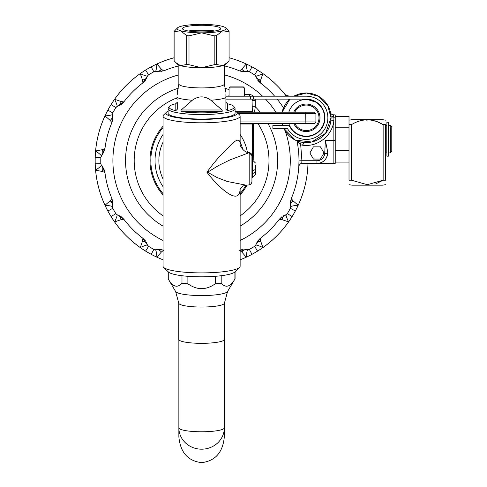 <?xml version="1.0" encoding="UTF-8"?>
<svg xmlns="http://www.w3.org/2000/svg" width="487" height="487" viewBox="0 0 487 487"><rect width="100%" height="100%" fill="white"/><g stroke="black" fill="none" stroke-linecap="round" stroke-linejoin="round"><path stroke-width="0.73" d="M333.863 114.786L333.863 116.46L333.333 114.786L333.863 114.786A2.934 2.934 0 0 1 335.233 115.127L335.233 163.328L333.863 163.669L333.863 120.277C332.755 136.165 316.227 148.413 300.698 144.846L296.96 140.822A97.394 97.394 0 0 1 291.275 198.574L293.01 200.778L298.184 205.264A106.428 106.428 0 0 1 288.584 221.902L282.113 219.661L279.331 219.26A97.394 97.394 0 0 1 260.265 238.326L260.667 241.108L262.907 247.579A106.428 106.428 0 0 1 246.27 257.179L241.783 252.004L239.58 250.269L247.804 249.728M331.05 118.006L333.924 117.872L333.863 120.277L330.941 120.155L330.941 115.48A2.934 1.254 -5.4 0 0 333.863 116.46L333.924 117.872L335.233 117.854L335.233 140.487L325.383 140.506L327.714 151.932L327.641 153.381A10.702 10.69 0 0 1 316.952 163.51L301.77 163.51A2.934 2.928 -176.7 0 0 298.817 166.268L298.823 166.244C298.817 164.923 299.791 164.009 301.745 163.51L316.952 163.51L316.952 160.734A7.774 7.762 180 0 0 324.713 153.381L325.383 140.506M294.105 96.195L306.469 93.023L318.766 96.42L327.751 105.49L331.032 117.817L325.59 133.316L311.65 142.009L295.329 140.079L283.805 128.367A24.807 24.807 0 0 0 331.05 117.817A24.807 24.807 0 0 0 294.081 96.195A24.807 24.807 0 0 1 328.427 106.702A24.807 24.807 0 0 1 316.276 140.506M255.133 99.123A5.868 5.868 0 0 1 255.285 100.462L252.351 100.462A2.934 2.934 0 0 0 252.029 99.123L252.351 111.645L236.031 111.645M316.934 102.477L306.238 99.123L225.907 99.123M177.384 99.123L175.941 98.264A67.395 67.395 0 0 0 163.048 215.875M177.274 97.589A67.529 67.529 0 0 0 177.104 97.656L175.941 98.264M163.048 127.551A50.764 50.764 0 0 0 163.048 193.619M240.134 193.619A50.764 50.764 0 0 0 245.996 185.188M252.351 160.04L252.351 123.99L240.134 123.99M282.637 125.445A24.807 24.807 0 0 1 282.083 123.436L282.655 125.445M282.083 112.193A24.807 24.807 0 0 1 289.942 99.123L282.095 112.193L284.84 105.271M253.599 123.436L253.216 160.126M255.285 100.462L255.285 106.75L254.518 112.193M226.132 96.195L229.048 95.866M252.351 123.436L252.351 123.99M252.351 111.645L252.351 112.193M298.817 166.268L298.988 160.88L301.916 160.734L301.745 163.51M301.757 163.401L333.863 163.669M302.366 145.132L304.558 142.569M229.085 57.764A106.434 106.434 0 0 1 286.344 96.195A106.434 106.434 0 0 0 229.085 57.764A106.428 106.428 0 0 1 246.27 63.992A9.777 1.211 87.3 0 0 247.792 71.443L243.33 71.832L239.58 70.907L241.783 69.166L246.27 63.992A106.428 106.428 0 0 1 262.907 73.598L260.667 80.069L260.265 82.851A97.394 97.394 0 0 1 274.662 96.195M163.608 250.269L161.398 252.004L156.911 257.179A106.428 106.428 0 0 1 140.28 247.579L142.521 241.108L142.922 238.326A97.394 97.394 0 0 1 123.856 219.26L121.074 219.661L114.603 221.902A106.428 106.428 0 0 1 104.997 205.264L110.172 200.778L111.913 198.574A97.394 97.394 0 0 1 104.936 172.532L102.325 171.485L95.598 170.188A106.428 106.428 0 0 1 95.598 150.982L102.325 149.686L104.936 148.645A97.394 97.394 0 0 1 111.913 122.602L110.172 120.392L104.997 115.906A106.428 106.428 0 0 1 114.603 99.275L121.074 101.515L123.856 101.917A97.394 97.394 0 0 1 142.922 82.851L142.521 80.069L140.28 73.598A106.428 106.428 0 0 1 156.911 63.992L161.398 69.166L163.608 70.907A97.394 97.394 0 0 1 178.851 65.885M277.14 99.123A97.394 97.394 0 0 1 283.507 107.901A24.807 24.807 0 0 1 289.942 99.123M257.836 80.404L260.265 82.851L255.687 75.996M224.337 65.885A97.394 97.394 0 0 1 239.58 70.907L249.332 71.79A100.815 100.815 0 0 1 254.622 74.846L255.894 76.52A9.777 6.13 163.7 0 0 260.667 80.069M117.026 106.476A9.777 1.211 62.7 0 0 114.603 99.275A106.428 106.428 0 0 1 140.28 73.598A9.777 1.211 27.3 0 0 147.494 76.002L148.559 74.846A100.815 100.815 0 0 1 153.855 71.79L163.608 70.907L155.383 71.443M147.287 76.52L145.601 80.063L142.922 82.851L147.287 76.52A9.777 6.13 16.3 0 1 142.521 80.069M121.409 104.346L123.856 101.917L117.002 106.495M102.641 154.397L104.936 148.645L101.29 156.035A9.777 1.211 32.7 0 0 95.598 150.982A106.428 106.428 0 0 1 104.997 115.906A9.777 1.211 -2.7 0 0 112.448 114.384L112.795 112.85A100.815 100.815 0 0 1 115.851 107.554L117.525 106.282A9.777 6.13 73.7 0 0 121.074 101.515M111.913 122.602L112.527 114.932L112.838 118.846L111.913 122.602L112.795 119.266M101.29 165.136L100.821 163.644A100.815 100.815 0 0 1 100.821 157.532L101.637 155.59A9.777 6.13 43.7 0 0 102.325 149.686M101.637 165.58L103.859 168.819L104.936 172.532L101.637 165.58A9.777 6.13 -43.7 0 1 102.325 171.485M112.795 201.904L111.913 198.574L112.448 206.798M147.482 245.15A9.777 1.211 -27.3 0 0 140.28 247.579A106.428 106.428 0 0 1 114.603 221.902A9.777 1.211 -62.7 0 0 117.008 214.688L115.851 213.616A100.815 100.815 0 0 1 112.795 208.326L112.527 206.238A9.777 6.13 13.7 0 0 110.172 200.778M117.525 214.889L121.068 216.581L123.856 219.26L117.525 214.889A9.777 6.13 -73.7 0 1 121.074 219.661M145.351 240.767L142.922 238.326L147.5 245.18M163.048 259.79A106.428 106.428 0 0 1 156.911 257.179A9.777 1.211 -92.7 0 0 155.39 249.728L153.855 249.381A100.815 100.815 0 0 1 148.559 246.331L147.287 244.657A9.777 6.13 -16.3 0 0 142.521 241.108M155.937 249.648L159.852 249.344L163.048 250.05L155.937 249.648A9.777 6.13 -103.7 0 1 161.398 252.004M255.687 245.18L254.622 246.331A100.815 100.815 0 0 1 249.332 249.381L247.244 249.648A9.777 6.13 -76.3 0 0 241.783 252.004M255.894 244.657L257.586 241.114L260.265 238.326L255.894 244.657A9.777 6.13 -163.7 0 1 260.667 241.108M281.772 216.831L279.331 219.26L286.186 214.682M307.973 163.669A106.428 106.428 0 0 1 298.184 205.264A9.777 1.211 177.3 0 0 290.733 206.786L290.386 208.326A100.815 100.815 0 0 1 287.33 213.616L285.662 214.889A9.777 6.13 -106.3 0 0 282.113 219.661M290.654 206.238L290.349 202.324L291.275 198.574L290.654 206.238A9.777 6.13 166.3 0 1 293.01 200.778M240.134 240.468A88.695 88.695 0 0 0 285.175 130.912C288.444 135.757 292.37 139.057 296.96 140.822M150.793 254.117L147.092 252.01L150.793 254.117M252.388 254.117L256.095 252.01L252.388 254.117M163.048 259.802A106.434 106.434 0 0 1 174.096 57.764A106.434 106.434 0 0 0 163.048 259.802L161.3 259.102M289.053 99.932A106.434 106.434 0 0 0 288.487 99.123A106.434 106.434 0 0 1 289.053 99.932A106.434 106.434 0 0 0 288.487 99.123A106.428 106.428 0 0 1 289.047 99.938M286.344 96.195A106.434 106.434 0 0 0 285.607 95.239A12.218 12.218 0 0 0 288.304 96.195M279.331 219.26L285.662 214.889M240.134 250.05L247.244 249.648M142.922 238.326L147.287 244.657M111.913 198.574L112.527 206.238M123.856 101.917L117.525 106.282M260.265 82.851L255.894 76.52M307.985 163.669A106.434 106.434 0 0 1 240.134 259.802A106.434 106.434 0 0 0 307.985 163.669M112.448 206.768A9.777 1.211 2.7 0 0 104.997 205.264A106.428 106.428 0 0 1 95.598 170.188A9.777 1.211 -32.7 0 0 101.29 165.148M255.705 76.021A9.777 1.211 152.7 0 0 262.907 73.598A106.428 106.428 0 0 1 286.332 96.195M247.244 71.528A9.777 6.13 76.3 0 1 241.783 69.166M112.527 114.932A9.777 6.13 -13.7 0 1 110.172 120.392M155.937 71.528A9.777 6.13 103.7 0 0 161.398 69.166M155.414 71.443A9.777 1.211 92.7 0 0 156.911 63.992A106.428 106.428 0 0 1 174.096 57.776M247.773 249.734A9.777 1.211 -87.3 0 0 246.27 257.179A106.428 106.428 0 0 1 240.134 259.79M255.693 245.168A9.777 1.211 -152.7 0 1 262.907 247.579A106.428 106.428 0 0 0 288.584 221.902A9.777 1.211 -117.3 0 1 286.155 214.7M330.941 115.48L330.88 114.895M299.968 144.073A12.218 12.218 0 0 1 301.295 142.125M260.241 112.193A76.033 76.033 0 0 0 255.285 106.75L252.351 106.75M333.333 114.786A2.934 2.934 0 0 1 330.472 112.485A2.934 2.934 0 0 0 333.333 114.786M314.273 134.704L316.72 133.304M321.304 128.897L323.307 125.463M324.799 120.131L324.829 115.754M323.411 110.409L321.45 106.939M168.106 111.115A35.612 6.185 0 0 0 166.542 112.132A35.612 6.185 0 0 0 201.594 119.4A35.612 6.185 0 0 0 236.645 112.132A35.612 6.185 0 0 0 235.075 111.115M236.645 112.132L239.531 114.926A38.54 6.69 180 0 1 240.134 116.107A38.54 6.69 180 0 1 201.594 122.803A38.54 6.69 180 0 1 163.048 116.107A38.54 6.69 180 0 1 163.656 114.926L166.542 112.132M239.531 267.381L234.764 271.996A33.7 5.85 180 0 1 201.594 276.817A33.7 5.85 180 0 1 168.417 271.996L163.656 267.381A38.54 6.69 0 0 0 201.594 272.89A38.54 6.69 0 0 0 239.531 267.381A38.54 6.69 0 0 0 240.134 266.2L240.134 189.047M163.048 116.107L163.048 266.2A38.54 6.69 0 0 0 163.656 267.381M240.134 134.467A46.557 46.557 0 0 1 247.402 152.279M163.315 187.093L162.761 186.271A46.557 46.557 0 0 1 163.048 134.467M251.937 181.882C251.414 183.715 250.495 184.725 249.174 184.902L249.174 152.662A3.032 3.025 0 0 1 251.937 155.676L251.937 181.882L251.937 177.512L252.503 177.512L252.083 171.375L252.82 170.657L252.82 173.457L255.432 172.319L255.432 174.583L252.503 177.512M252.503 170.736L252.503 160.04L251.937 160.04L251.937 155.663L249.241 152.65C243.025 152.705 239.348 144.189 240.128 144.304L240.134 144.627M240.067 189.2C239.555 206.792 218.158 187.221 206.932 172.258C213.616 162.895 220.781 154.647 228.415 147.512C236.061 139.002 239.963 137.876 240.128 144.14M249.174 152.662L229.87 159.961L218.517 165.55L207.565 172.234L217.178 177.585L227.222 181.474L246.118 185.17M251.937 168.776L251.937 177.512M169.184 106.629A32.58 5.655 180 0 1 175.807 103.743L177.274 102.215L177.274 109.301L175.807 110.659A32.58 5.655 180 0 1 169.184 106.629L168.283 108.151A33.481 5.814 0 0 0 168.106 108.741L168.106 113.221A33.481 5.814 0 0 0 201.594 119.035A33.481 5.814 0 0 0 235.075 113.221L235.075 108.741A33.481 5.814 0 0 0 234.898 108.151L234.004 106.629A32.58 5.655 180 0 1 227.374 110.659L225.907 109.301L225.907 94.399L225.907 109.301M168.106 108.741A33.481 5.814 0 0 0 213.489 114.177A33.481 5.814 0 0 0 235.075 108.741M221.981 109.983L210.834 100.231C204.692 95.775 198.526 95.775 192.347 100.231L181.207 109.983L221.981 109.983L222.376 111.146L221.506 111.681A32.58 5.655 180 0 1 213.172 112.491A32.58 5.655 180 0 1 181.675 111.681L180.78 111.06L181.207 109.983M177.274 109.301L177.274 102.215M225.907 102.215L227.374 103.743A32.58 5.655 180 0 1 234.004 106.629M224.337 65.051L224.337 83.971A22.743 3.951 0 0 1 201.594 87.922A22.743 3.951 0 0 1 178.851 83.971L177.274 92.335L177.274 94.399M178.753 303.078L178.753 339.372A22.84 3.963 0 0 0 201.594 343.335A22.84 3.963 0 0 0 224.434 339.372L224.434 303.078A22.84 3.963 180 0 1 201.594 307.047A22.84 3.963 180 0 1 178.753 303.078L175.612 291.506A26.115 4.535 0 0 0 201.594 295.579A26.115 4.535 0 0 0 227.569 291.506L234.898 279.069A33.481 5.814 0 0 0 235.075 278.473L235.075 271.697M168.106 271.697L168.106 278.473A33.481 5.814 0 0 0 168.283 279.069C172.842 286.922 177.408 288.292 181.986 283.19A33.481 5.814 0 0 0 187.891 283.781C197.004 290.264 206.141 290.264 215.297 283.781A33.481 5.814 0 0 0 221.195 283.19C225.798 288.274 230.363 286.904 234.898 279.069L234.898 271.868M181.986 283.19L181.986 275.727M187.891 276.312L187.891 283.781M168.283 271.868L168.283 279.069L175.612 291.506M215.297 283.781L215.297 276.312M221.195 275.727L221.195 283.19M250.58 99.123L250.58 96.195L225.907 96.195M250.58 96.195L306.244 96.195A21.617 21.617 90 0 1 327.867 117.817A21.617 21.617 90 0 1 306.244 139.434L306.244 139.434A21.617 21.617 90 0 1 287.379 128.373A2.934 2.934 90 0 0 287.367 128.367L272.872 128.367L272.872 125.445L287.367 125.445A2.934 2.934 90 0 1 289.929 126.943A18.695 18.695 90 0 0 324.945 117.817A18.695 18.695 90 0 0 306.244 99.123M272.872 125.445L272.872 128.367M285.065 94.545A12.218 12.218 0 0 0 290.155 96.195M292.413 96.195A12.218 12.218 0 0 0 295.189 95.61M146.173 242.843L146.435 242.508L146.173 242.843M102.647 153.722L103.067 153.776L102.647 153.722M112.473 204.114L112.862 203.956L112.473 204.114M245.119 249.709L244.955 249.314L245.119 249.709M283.848 216.003L283.513 215.747L283.848 216.003M158.062 71.467L158.226 71.857L158.062 71.467M257.008 78.328L256.752 78.669L257.008 78.328M119.333 105.168L119.674 105.429L119.333 105.168M293.734 96.195A12.218 12.218 0 0 0 294.379 96.03M224.324 339.756L224.324 436.802C222.869 452.386 215.297 461 201.594 462.65C187.891 461 180.312 452.386 178.863 436.802L178.863 339.756M178.863 427.829A22.731 21.361 0 0 0 201.594 449.184A22.731 21.361 0 0 0 224.324 427.829A22.731 3.945 0 0 1 201.594 431.774A22.731 3.945 0 0 1 178.863 427.829M288.779 123.436A18.348 18.348 0 0 0 317.761 132.105A18.348 18.348 0 0 0 316.635 102.69A18.348 18.348 0 0 0 288.779 112.193M335.233 116.369L349.015 116.369L349.015 180.202L351.456 180.202L367.295 184.707L383.135 180.202L385.576 180.202C385.576 186.582 385.576 186.582 385.576 180.202L385.576 124.648C385.576 118.268 385.576 118.268 385.576 124.648L383.135 124.648C372.555 118.268 361.999 118.268 351.456 124.648L351.456 180.202M349.015 127.795L335.233 127.795M349.015 150.653L335.233 150.653M349.015 162.086L335.233 162.086M385.576 120.143L382.447 119.674L352.144 119.674L349.015 120.143M375.678 120.892L383.135 124.648L383.135 180.202L375.678 183.952M366.559 120.143L367.235 120.143M349.015 124.648L351.456 124.648M349.015 184.707L352.144 185.176L382.447 185.176L385.576 184.707M349.015 180.202C349.015 186.582 349.015 186.582 349.015 180.202M229.048 87.885L230.028 86.911L243.348 86.911L244.328 87.885L229.048 87.885L229.048 96.195M320.476 159.072L313.421 159.072L309.896 152.961L313.421 146.849L320.476 146.849L324.007 152.961L320.476 159.072M255.432 165.239L255.432 169.513L252.82 170.657M255.432 168.039L255.432 172.319M252.82 173.457L252.503 173.402M180.427 30.718A24.441 4.243 0 0 0 201.594 32.836L188.999 35.849A27.497 4.773 180 0 1 186.722 35.618L180.427 30.718A24.441 4.243 0 0 1 177.536 27.844L174.127 31.375A27.497 4.773 180 0 0 174.096 31.6A27.497 4.773 180 0 0 174.127 31.832L180.427 30.718M214.189 35.849L201.594 32.836A24.441 4.243 0 0 0 222.76 30.718L216.459 35.618A27.497 4.773 180 0 1 214.189 35.849L214.189 64.728A27.497 4.773 0 0 0 216.459 64.503L216.459 35.618M227.167 29.323L229.054 31.375A27.497 4.773 180 0 1 229.085 31.6A27.497 4.773 180 0 1 229.054 31.832L222.76 30.718A24.441 4.243 0 0 0 225.651 27.844A24.441 4.243 0 0 0 222.76 26.475A24.441 4.243 0 0 0 201.594 24.35A24.441 4.243 0 0 0 180.427 26.475A24.441 4.243 0 0 0 177.536 27.844M218.152 30.255A19.127 3.324 0 0 0 220.714 28.593A19.127 3.324 0 0 0 201.594 25.275A19.127 3.324 0 0 0 182.467 28.593A19.127 3.324 0 0 0 196.645 31.801A19.127 3.324 0 0 0 218.152 30.255M188.414 31.004A19.127 3.324 180 0 1 214.767 31.004M214.201 31.089A18.354 3.19 0 0 0 201.594 30.218A18.354 3.19 0 0 0 188.986 31.089M174.096 31.6L174.096 60.485A27.497 4.773 0 0 0 174.127 60.711L174.127 31.832M186.722 35.618L186.722 64.503L180.427 65.617L176.014 62.762L174.127 60.711M186.722 64.503A27.497 4.773 0 0 0 188.999 64.728L188.999 35.849M188.999 64.728L201.594 67.736L214.189 64.728M229.054 31.832L229.054 60.711A27.497 4.773 0 0 0 229.085 60.485L229.085 31.6M216.459 64.503L222.76 65.617L227.167 62.762L229.054 60.711M227.173 62.768L225.651 64.241A24.441 4.243 180 0 1 222.76 65.617A24.441 4.243 180 0 1 201.594 67.736A24.441 4.243 180 0 1 180.427 65.617A24.441 4.243 180 0 1 177.536 64.241L176.014 62.768M390.318 125.567L391.785 127.028L391.785 151.42L390.318 152.888L390.318 125.567L388.364 125.567M388.364 156.096L386.897 156.096L386.897 122.243L388.364 122.243L388.364 156.181L386.897 156.181L388.364 156.181M385.576 152.888L386.8 152.888L386.8 125.567L385.576 125.567M294.793 123.436A12.759 12.759 0 0 0 318.857 119.747A12.759 12.759 0 0 0 294.793 112.193M293.71 112.193A13.733 13.733 0 0 1 319.843 119.741A13.733 13.733 0 0 1 293.71 123.436M240.304 123.436L290.976 123.436M240.134 121.969L315.905 121.969L314.438 123.436L240.134 123.436M311.309 123.436L302.123 123.436M311.309 112.193L302.123 112.193M236.712 112.193L314.438 112.193L315.905 113.66L305.726 113.66L305.885 123.436M252.351 100.462A2.934 2.934 0 0 0 252.029 99.123M240.134 215.875A67.395 67.395 0 0 0 257.824 123.436M247.025 185.09A51.622 51.622 0 0 1 240.134 194.928M163.048 194.928A51.622 51.622 0 0 1 163.048 126.249M267.935 123.436A76.033 76.033 0 0 1 240.134 226.132M163.048 226.132A76.033 76.033 0 0 1 178.467 88.153M224.714 88.153A76.033 76.033 0 0 1 229.048 89.681M244.328 94.6L249.423 94.6A5.868 5.868 0 0 1 253.447 96.195M163.048 240.468A88.695 88.695 0 0 1 178.851 74.858M224.337 74.858A88.695 88.695 0 0 1 262.59 96.195M265.531 99.123A88.695 88.695 0 0 1 275.922 112.193M112.448 206.896L112.795 208.326L107.852 210.981M116.923 214.639L115.851 213.616L111.079 216.569M255.638 75.905L254.622 74.846L257.574 70.073M247.895 71.443L249.332 71.79L251.986 66.847M116.91 106.537L115.851 107.554L111.079 104.608M112.448 114.287L112.795 112.85L107.852 110.19M155.28 71.443L153.855 71.79L151.195 66.847M147.543 75.917L148.559 74.846L145.613 70.073M147.543 245.265L148.559 246.331L145.613 251.097M155.292 249.734L153.855 249.381L151.195 254.324M101.235 156.12L100.821 157.532L95.215 157.362M101.241 165.063L100.821 163.644L95.215 163.815M247.901 249.734L249.332 249.381L251.986 254.324M255.645 245.259L254.622 246.331L257.574 251.097M286.271 214.633L287.33 213.616L292.103 216.569M290.739 206.89L290.386 208.326L295.329 210.981M300.698 144.846L301.916 160.734L316.952 160.734M324.713 153.381L327.641 153.381C326.753 159.578 323.191 162.956 316.952 163.51M249.423 94.6L249.423 96.195M242.855 149.552A42.716 42.716 0 0 0 240.134 142.174M163.048 142.174A42.716 42.716 0 0 0 163.048 179.003M177.274 97.613A26.018 4.517 0 0 0 192.347 100.231M210.834 100.231A26.018 4.517 0 0 0 225.907 97.613M227.374 103.743L227.374 110.659M175.807 110.659L175.807 103.743M221.506 111.681L181.675 111.681M253.313 96.195L253.313 99.123M161.3 71.626L160.619 69.97M258.494 81.213L259.583 79.795M280.962 217.488L282.387 218.578M241.881 249.551L242.569 251.201M144.694 239.957L143.604 241.382M112.631 200.875L110.975 201.563M104.401 150.994L102.629 150.763M122.219 103.688L120.8 102.599M305.885 112.193L305.726 113.66L238.222 113.66M239.58 70.907L242.91 71.79M242.91 249.387L239.58 250.269M327.641 153.381L327.714 151.932M301.751 163.662C300.333 163.608 299.359 164.509 298.829 166.359L298.829 166.335M239.939 189.54C241.223 187.026 243.123 185.584 245.625 185.212L249.174 184.902M240.134 144.395L240.134 116.107M178.851 83.971L178.851 65.051M224.337 83.971L225.907 92.329M224.434 303.078L227.569 291.506M244.328 96.195L244.328 87.885M240.207 112.193L240.207 111.645M252.503 160.04L255.432 162.975M225.651 27.844L227.173 29.317M390.318 152.888L388.364 152.888M315.905 113.66L315.905 121.969"/></g></svg>
